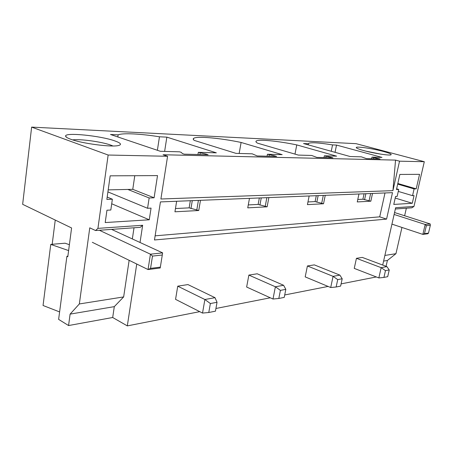 <?xml version="1.0" encoding="UTF-8"?>
<svg xmlns="http://www.w3.org/2000/svg" width="453" height="453" viewBox="0 0 453 453"><rect width="100%" height="100%" fill="white"/><g stroke="black" fill="none" stroke-linecap="round" stroke-linejoin="round"><path stroke-width="0.68" d="M386.573 219.105L392.491 192.655L160.436 201.913L154.479 239.977L386.573 219.105L379.705 216.845L384.999 192.955M155.13 235.826L379.705 216.845M200.464 200.317L198.748 210.515L174.943 211.8L176.642 201.268M372.519 193.454L370.831 201.2L357.253 201.93L358.957 193.992M325.243 195.339L323.527 203.759L307.428 204.631L309.156 195.979M268.861 197.587L267.128 206.811L247.74 207.859L249.473 198.363M136.744 264.031L127.316 325.888L112.695 317.502L68.567 325.548L70.102 314.116L79.343 303.952L89.768 227.819L95.549 230.543L140.254 227.332L142.65 225.271L97.927 228.374L108.148 155.028L167.582 156.285L160.894 199.009L392.938 190.639L399.535 161.183L424.302 161.71L413.974 206.443L395.645 207.717L382.706 265.056M142.65 225.271L140.028 242.48M376.33 276.953L341.103 283.878M328.097 286.432L284.716 294.96M270.294 297.791L215.934 308.476M199.745 311.653L127.316 325.888M356.437 258.323L381.16 267.655L378.844 277.932L354.246 268.386L356.437 258.323L362.281 257.412L386.879 266.619L389.24 269.931L385.475 270.639L383.934 277.429L387.7 276.675L389.24 269.931M307.411 265.962L333.074 276.347L330.707 287.525L305.192 276.885L307.411 265.962L314.331 264.886L339.875 275.118L342.196 278.771L337.717 279.609L336.143 286.998L340.622 286.103L342.196 278.771M248.867 275.084L275.384 286.772L272.995 299.025L246.642 287.032L248.867 275.084L257.191 273.788L283.606 285.288L285.826 289.359L280.413 290.379L278.816 298.476L284.229 297.395L285.826 289.359M177.74 286.171L204.886 299.512L202.525 313.068L175.56 299.354L177.74 286.171L187.938 284.58L215.016 297.683L217.038 302.287L210.362 303.538L208.776 312.502L215.452 311.166L217.038 302.287M412.275 203.272L414.042 195.605L412.553 195.673L414.104 188.918L416.205 188.85L419.552 174.343L399.857 174.439L396.466 189.524L398.725 189.445L397.151 196.409L395.56 196.483L393.77 204.433L412.275 203.272L395.209 198.046M110.175 175.832L106.857 199.405L112.361 199.212L110.821 210.033L106.948 210.215L105.204 222.553L149.258 219.79L151.059 208.12L147.565 208.284L149.145 197.961L154.088 197.791L157.514 175.6L110.175 175.832M392.938 190.639L395.543 160.107L163.063 154.75L167.582 156.285M399.535 161.183L395.543 160.107M424.302 161.71L356.103 143.675L31.636 127.112L108.148 155.028M383.108 151.393C371.924 148.358 355.016 146.002 356.301 147.701C356.754 148.38 359.331 149.365 364.014 150.645C373.668 153.295 388.816 155.668 390.871 154.869C392.111 154.297 389.529 153.137 383.108 151.393M70.583 139.19C81.942 143.539 111.778 147.406 118.505 145.509C122.044 144.569 120.821 143.04 114.852 140.917C100.804 135.792 64.915 132.106 65.6 136.081C65.623 136.942 67.282 137.978 70.583 139.19M206.166 154.122L198.323 152.333L216.341 152.831L166.851 137.134L159.456 136.789C140.696 133.782 122.689 132.82 118.12 134.847L110.504 134.49L160.334 151.285L179.558 151.817L181.432 152.435L182.27 153.516L184.235 154.167L208.125 154.756L206.166 154.122L206.07 154.705M274.694 155.86L267.446 154.241L282.174 154.649L241.109 142.457C220.175 138.057 196.676 135.894 193.652 138.363C192.944 138.878 193.131 139.552 194.218 140.385L236.002 153.374L252.185 153.816L257.208 155.957L276.602 156.432L274.694 155.86L274.597 156.387M331.069 157.293L324.337 155.809L336.602 156.149L296.766 144.909C277.983 141.008 258.289 139.054 256.171 141.081C255.571 141.591 256.041 142.287 257.581 143.182L298.323 155.09L311.687 155.458L316.857 157.423L332.915 157.814L331.069 157.293L330.973 157.769M361.324 156.829L350.107 156.523L303.527 143.539L308.363 143.765L308.516 143.397C310.82 142.214 318.827 142.718 332.536 144.898L336.522 145.085L381.964 157.401L371.981 157.123L380.039 158.969L366.522 158.641L361.324 156.829M55.249 220.073L52.186 244.292M67.882 256.177L66.908 256.279L67.803 256.749L71.591 227.967L22.65 204.32L31.636 127.112M66.908 256.279L58.624 319.388L68.567 325.548M69.394 244.688L65.051 243.204L50.753 244.41L43.052 305.492L59.603 311.924M357.779 199.473L362.91 199.218L370.831 201.2M378.261 158.488L378.164 158.924M370.645 193.527L369.093 200.651M373.68 157.587L373.419 158.81M365.871 193.714L364.569 199.745M371.981 157.123L371.63 158.765M364.082 193.788L362.91 199.218M336.522 145.085L335.039 152.321M332.536 144.898L331.239 151.262M308.153 144.83L308.363 143.765M307.966 201.953L315.101 201.596L323.527 203.759M323.3 195.413L321.721 203.159M326.103 156.313L325.832 157.644M318.148 195.622L316.823 202.174M324.337 155.809L323.98 157.599M316.29 195.696L315.101 201.596M296.766 144.909L294.988 154.116M248.278 204.92L258.148 204.428L267.128 206.811M266.857 197.667L265.265 206.143M269.269 154.79L268.997 156.245M261.256 197.893L259.926 205.067M267.446 154.241L267.083 156.2M259.343 197.967L258.148 204.428M241.109 142.457L239.161 153.459M175.47 208.539L189.15 207.859L198.748 210.515M198.408 200.402L196.84 209.767M200.192 152.938L199.92 154.552M192.282 200.645L190.968 208.573M198.323 152.333L197.967 154.507M190.328 200.724L189.15 207.859M118.12 134.847L117.825 136.959M157.389 150.294L159.456 136.789M166.851 137.134L164.632 151.404M112.695 317.502L114.298 306.641L70.102 314.116M114.298 306.641L123.646 296.919L129.139 260.311M132.338 238.946L134.014 227.78M123.646 296.919L79.343 303.952M95.549 230.543L97.927 228.374M50.753 244.41L68.618 250.588M154.088 197.791L132.769 189.331L108.199 189.875M149.258 219.79L111.71 203.771M147.565 208.284L107.916 191.902M112.361 199.212L107.191 197.044M149.145 197.961L127.825 189.439M112.956 145.968L110.736 145.096C101.642 141.778 80.17 138.805 72.661 139.892M386.069 266.319L387.4 260.452L383.6 261.098M387.4 260.452L395.95 253.686L384.874 255.441M413.974 206.443L411.845 207.814L395.356 209.003M395.95 253.686L401.953 227.451M404.631 215.753L406.358 208.21M416.205 188.85L397.825 183.488M412.553 195.673L398.278 191.409M414.104 188.918L397.683 184.116M398.725 189.445L396.624 188.822M365.928 151.143L380.854 154.156M210.362 303.538L204.886 299.512L215.016 297.683M202.525 313.068L208.776 312.502M280.413 290.379L275.384 286.772L283.606 285.288M272.995 299.025L278.816 298.476M337.717 279.609L333.074 276.347L339.875 275.118M330.707 287.525L336.143 286.998M385.475 270.639L381.16 267.655L386.879 266.619M378.844 277.932L383.934 277.429M132.769 189.331L134.779 175.713M99.383 230.271L150.436 254.19L162.621 252.87L160.209 267.995L148.04 269.552L92.304 242.298M160.209 267.995L162.621 252.87L111.574 229.394M160.294 267.14L150.56 268.374L152.485 256.092L162.231 255.011M152.485 256.092L150.436 254.19L148.04 269.552L150.56 268.374M428.487 233.125L424.484 233.629L426.352 225.702L430.35 225.26L428.487 233.125L427.859 233.748L422.847 234.388L391.941 224.127M424.484 233.629L422.847 234.388L425.186 224.473L430.18 223.935L394.557 212.531M426.352 225.702L425.186 224.473L394.121 214.467M430.18 223.935L430.35 225.26M308.233 144.852L308.516 143.397M256.024 141.908L256.171 141.081M193.442 139.626L193.652 138.363M66.614 137.344L65.6 136.081"/></g></svg>
